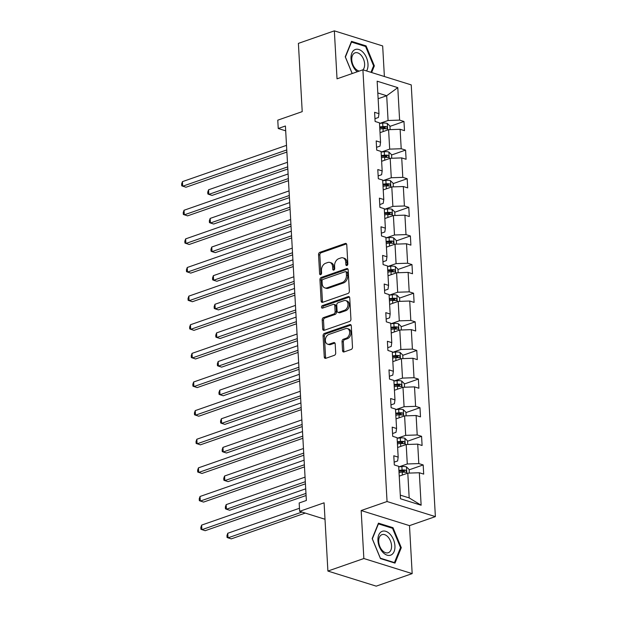 <?xml version="1.0" encoding="UTF-8"?>
<svg xmlns="http://www.w3.org/2000/svg" width="617" height="617" viewBox="0 0 617 617"><rect width="100%" height="100%" fill="white"/><g stroke="black" fill="none" stroke-linecap="round" stroke-linejoin="round"><path stroke-width="0.93" d="M346.924 265.518A1.334 0.949 -72.7 0 0 347.841 263.914L346.769 244.779A1.913 1.357 -72.7 0 0 345.929 243.445A1.913 1.357 -72.7 0 0 345.258 243.468L319.853 252.33A1.913 1.357 -72.7 0 0 318.542 254.62L319.614 273.755A1.334 0.949 -72.7 0 0 320.2 274.688A1.334 0.949 -72.7 0 0 320.67 274.673A1.334 0.949 -72.7 0 0 321.588 273.069L321.449 270.593A6.108 4.342 -72.7 0 1 325.645 263.251L327.758 262.51A6.108 4.342 -72.7 0 1 329.902 262.441A6.108 4.342 -72.7 0 1 332.602 266.706L332.74 269.182A1.334 0.949 -72.7 0 0 333.327 270.107A1.334 0.949 -72.7 0 0 333.797 270.092A1.334 0.949 -72.7 0 0 334.715 268.488L334.576 266.012A6.108 4.342 -72.7 0 1 338.772 258.677L340.885 257.937A6.108 4.342 -72.7 0 1 343.029 257.867A6.108 4.342 -72.7 0 1 345.728 262.125L345.867 264.6A1.334 0.949 -72.7 0 0 346.453 265.534A1.334 0.949 -72.7 0 0 346.924 265.518M384.383 76.508L382.671 45.943L334.345 30.85L298.397 43.383L302.214 111.638L277.773 120.161L278.236 128.506L285.694 130.835M412.171 573.617L409.495 525.638L361.169 510.544L363.853 558.524L412.171 573.617L376.223 586.15L327.897 571.057L324.087 502.809L299.638 511.331L325.005 519.252M363.853 558.524L327.897 571.057M342.543 350.633A1.913 1.357 -72.7 0 0 343.384 351.96A1.913 1.357 -72.7 0 0 344.055 351.937L351.181 349.453A1.913 1.357 -72.7 0 0 352.492 347.163L351.304 325.907A1.913 1.357 -72.7 0 0 350.464 324.581A1.913 1.357 -72.7 0 0 349.793 324.604L324.388 333.458A1.913 1.357 -72.7 0 0 323.077 335.756L324.264 357.004A1.913 1.357 -72.7 0 0 325.105 358.33A1.913 1.357 -72.7 0 0 325.776 358.315L334.391 355.307A1.913 1.357 -72.7 0 0 335.702 353.017L335.193 343.924A1.913 1.357 -72.7 0 0 334.345 342.589A1.913 1.357 -72.7 0 0 333.681 342.612L329.409 344.101A5.106 3.633 -72.7 0 1 327.619 344.163A5.106 3.633 -72.7 0 1 325.406 339.404A5.106 3.633 -72.7 0 1 328.869 334.468L345.597 328.637A5.106 3.633 -72.7 0 1 347.386 328.576A5.106 3.633 -72.7 0 1 349.592 333.334A5.106 3.633 -72.7 0 1 346.137 338.27L343.345 339.242A1.913 1.357 -72.7 0 0 342.034 341.533L342.543 350.633L343.854 351.034A1.913 1.357 -72.7 0 0 344.116 351.914M299.638 511.331L299.176 502.978L306.364 500.472L285.424 125.999L278.236 128.506M361.169 510.544L387.052 501.521L362.912 69.806L411.238 84.899L435.378 516.614L387.052 501.521M334.345 30.85L337.029 78.829L362.912 69.806M348.05 293.445A1.913 1.357 -72.7 0 0 349.361 291.155L348.173 269.899A1.913 1.357 -72.7 0 0 347.332 268.572A1.913 1.357 -72.7 0 0 346.661 268.596L321.256 277.449A1.913 1.357 -72.7 0 0 319.945 279.74L321.133 300.996A1.913 1.357 -72.7 0 0 321.974 302.322A1.913 1.357 -72.7 0 0 322.645 302.307L348.05 293.445M349.739 297.903L350.926 319.159A1.913 1.357 -72.7 0 1 349.615 321.449L324.21 330.311A1.913 1.357 -72.7 0 1 323.539 330.326A1.913 1.357 -72.7 0 1 322.699 329L322.19 319.907A1.913 1.357 -72.7 0 1 323.501 317.608L333.805 314.022A1.913 1.357 -72.7 0 0 335.116 311.724L334.776 305.693A1.913 1.357 -72.7 0 0 333.936 304.358A1.913 1.357 -72.7 0 0 333.265 304.382L322.537 308.122A1.334 0.949 -72.7 0 1 322.074 308.138A1.334 0.949 -72.7 0 1 321.496 306.896A1.334 0.949 -72.7 0 1 322.398 305.6L348.227 296.6A1.913 1.357 -72.7 0 1 348.898 296.576A1.913 1.357 -72.7 0 1 349.739 297.903M400.502 498.783L398.682 466.305L394.309 464.94L393.793 455.762L398.173 457.128L397.086 437.684L392.705 436.319L392.196 427.141L396.569 428.507L395.482 409.063L391.109 407.69L390.592 398.52L394.973 399.885L393.885 380.442L389.504 379.069L388.995 369.899L393.368 371.264L392.281 351.813L387.908 350.448L387.391 341.278L391.772 342.643L390.684 323.192L386.304 321.827L385.795 312.657L390.168 314.022L389.08 294.571L384.707 293.206L384.19 284.036L388.571 285.401L387.484 265.95L383.103 264.585L382.594 255.407L386.967 256.78L385.88 237.329L381.507 235.964L380.99 226.786L385.37 228.151L384.283 208.708L379.91 207.343L379.393 198.165L383.766 199.53L382.679 180.087L378.306 178.714L377.797 169.544L382.17 170.909L381.082 151.466L376.709 150.093L376.193 140.923L380.566 142.288L379.478 122.837L375.105 121.472L374.596 112.302L378.969 113.667L377.149 81.189L397.788 87.637L399.608 120.114L403.981 121.48L404.49 130.65L400.117 129.285L401.204 148.736L405.577 150.101L406.094 159.271L401.721 157.906L402.801 177.357L407.181 178.722L407.69 187.892L403.317 186.527L404.405 205.978L408.778 207.343L409.295 216.521L404.914 215.148L406.001 234.599L410.382 235.964L410.891 245.142L406.518 243.777L407.606 263.22L411.979 264.585L412.495 273.763L408.115 272.398L409.202 291.841L413.583 293.214L414.092 302.384L409.719 301.019L410.806 320.462L415.179 321.835L415.696 331.005L411.315 329.64L412.403 349.091L416.784 350.456L417.293 359.626L412.92 358.261L414.007 377.712L418.38 379.077L418.897 388.247L414.516 386.882L415.603 406.333L419.984 407.698L420.493 416.868L416.12 415.503L417.208 434.954L421.581 436.319L422.097 445.497L417.717 444.124L418.804 463.575L423.185 464.94L423.694 474.118L419.321 472.753L421.133 505.223L400.502 498.783M397.633 447.502L406.194 444.518L407.282 463.969L398.96 466.868M407.282 463.969L418.804 463.575M406.194 444.518L417.717 444.124M394.155 462.156L397.618 460.953L398.173 457.128M396.029 418.881L404.598 415.897L405.685 435.347L397.356 438.247M405.685 435.347L417.208 434.954M404.598 415.897L416.12 415.503M392.551 433.535L396.014 432.324L396.569 428.507M394.433 390.26L402.994 387.275L404.081 406.726L395.759 409.626M404.081 406.726L415.603 406.333M402.994 387.275L414.516 386.882M390.954 404.914L394.417 403.703L394.973 399.885M392.828 361.639L401.397 358.654L402.485 378.105L394.155 381.005M402.485 378.105L414.007 377.712M401.397 358.654L412.92 358.261M389.35 376.293L392.813 375.082L393.368 371.264M391.232 333.018L399.793 330.033L400.88 349.477L392.559 352.384M400.88 349.477L412.403 349.091M399.793 330.033L411.315 329.64M387.754 347.672L391.217 346.461L391.772 342.643M389.628 304.397L398.196 301.412L399.284 320.855L390.954 323.763M399.284 320.855L410.806 320.462M398.196 301.412L409.719 301.019M386.149 319.051L389.612 317.84L390.168 314.022M388.031 275.776L396.592 272.791L397.68 292.234L389.358 295.142M397.68 292.234L409.202 291.841M396.592 272.791L408.115 272.398M384.553 290.422L388.016 289.219L388.571 285.401M386.435 247.155L394.996 244.162L396.083 263.613L387.754 266.513M396.083 263.613L407.606 263.22M394.996 244.162L406.518 243.777M382.949 261.801L386.412 260.598L386.967 256.78M384.831 218.526L393.391 215.541L394.479 234.992L386.157 237.892M394.479 234.992L406.001 234.599M393.391 215.541L404.914 215.148M381.352 233.18L384.815 231.977L385.37 228.151M383.234 189.905L391.795 186.92L392.882 206.371L384.561 209.271M392.882 206.371L404.405 205.978M391.795 186.92L403.317 186.527M379.748 204.559L383.219 203.348L383.766 199.53M381.63 161.284L390.191 158.299L391.278 177.75L382.956 180.65M391.278 177.75L402.801 177.357M390.191 158.299L401.721 157.906M378.152 175.938L381.615 174.727L382.17 170.909M380.033 132.663L388.594 129.678L389.682 149.129L381.36 152.029M389.682 149.129L401.204 148.736M388.594 129.678L400.117 129.285M376.547 147.316L380.018 146.106L380.566 142.288M378.136 98.72L386.697 95.735L388.078 120.5L379.756 123.408M388.078 120.5L399.608 120.114M397.788 87.637L386.697 95.735L377.812 92.959M409.495 525.638L435.378 516.614M400.294 495.135L409.179 497.911L407.798 473.139L399.23 476.131M374.951 118.695L378.414 117.485L378.969 113.667M407.798 473.139L419.321 472.753M421.133 505.223L409.179 497.911M379.833 129.115L385.239 128.012M389.959 126.369L403.981 121.48M381.429 157.744L386.844 156.633M391.556 154.99L405.577 150.101M383.034 186.365L388.44 185.254M393.16 183.611L407.181 178.722M384.63 214.986L390.044 213.875M394.757 212.233L408.778 207.343M386.234 243.607L391.641 242.496M396.361 240.854L410.382 235.964M387.831 272.228L393.245 271.125M397.957 269.475L411.979 264.585M389.435 300.849L394.841 299.746M399.554 298.096L413.583 293.214M391.031 329.47L396.446 328.367M401.158 326.725L415.179 321.835M392.636 358.091L398.042 356.988M402.754 355.346L416.784 350.456M394.232 386.72L399.646 385.61M404.359 383.967L418.38 379.077M395.836 415.341L401.243 414.231M405.955 412.588L419.984 407.698M397.433 443.962L402.847 442.852M407.559 441.209L421.581 436.319M399.037 472.583L404.443 471.473M409.156 469.83L423.185 464.94M371.635 72.528L374.349 65.872L366.082 45.897L351.528 41.354L345.242 56.787L352.176 73.546M393.014 527.705L378.46 523.154L372.174 538.587L380.442 558.57L394.996 563.113L401.281 547.68L393.014 527.705L391.911 528.09M347.232 265.349A1.334 0.949 -72.7 0 1 347.17 265.009L347.032 262.534A6.108 4.342 -72.7 0 0 344.34 258.276L343.029 257.867M329.902 262.441L331.213 262.85A6.108 4.342 -72.7 0 1 333.905 267.107L334.044 269.583A1.334 0.949 -72.7 0 0 334.106 269.922M346.499 243.9L321.156 252.739A1.913 1.357 -72.7 0 0 319.845 255.029L320.917 274.164A1.334 0.949 -72.7 0 0 320.979 274.503M347.911 269.02L322.56 277.858A1.913 1.357 -72.7 0 0 321.249 280.149L322.444 301.404A1.913 1.357 -72.7 0 0 322.706 302.284M346.307 272.567A1.334 0.949 -72.7 0 0 345.721 271.642A1.334 0.949 -72.7 0 0 345.25 271.657L322.953 279.432A1.334 0.949 -72.7 0 0 322.035 281.036L322.182 283.65A6.108 4.342 -72.7 0 0 324.874 287.908A6.108 4.342 -72.7 0 0 327.018 287.838L342.265 282.517A6.108 4.342 -72.7 0 0 346.453 275.182L346.307 272.567L347.618 272.976A1.334 0.949 -72.7 0 0 347.024 272.051L345.721 271.642M324.874 287.908L326.177 288.309A6.108 4.342 -72.7 0 0 328.321 288.239L327.018 287.838M347.618 272.976L347.764 275.591A6.108 4.342 -72.7 0 1 343.569 282.925L328.321 288.239M333.936 304.358L335.247 304.767A1.913 1.357 -72.7 0 1 336.088 306.101L336.419 312.133A1.913 1.357 -72.7 0 1 335.116 314.423L324.812 318.017A1.913 1.357 -72.7 0 0 323.501 320.316L324.01 329.409A1.913 1.357 -72.7 0 0 324.272 330.288M349.477 297.024L323.709 306.009A1.334 0.949 -72.7 0 0 322.868 308.006M344.494 310.289A5.106 3.633 -72.7 0 0 347.957 305.353A5.106 3.633 -72.7 0 0 345.751 300.595A5.106 3.633 -72.7 0 0 343.962 300.656L338.07 302.708A1.913 1.357 -72.7 0 0 336.759 305.006L337.09 311.037A1.913 1.357 -72.7 0 0 337.939 312.364A1.913 1.357 -72.7 0 0 338.602 312.349L344.494 310.289L345.805 310.698A5.106 3.633 -72.7 0 0 349.261 305.762A5.106 3.633 -72.7 0 0 347.055 301.003L345.751 300.595M337.939 312.364L339.242 312.773A1.913 1.357 -72.7 0 0 339.913 312.75L338.602 312.349M345.805 310.698L339.913 312.75M347.386 328.576L348.69 328.984A5.106 3.633 -72.7 0 1 350.903 333.743A5.106 3.633 -72.7 0 1 347.44 338.679L344.656 339.651A1.913 1.357 -72.7 0 0 343.345 341.941L343.854 351.034M327.619 344.163L328.923 344.571A5.106 3.633 -72.7 0 0 330.712 344.51L329.409 344.101M334.923 343.044L330.712 344.51M351.042 325.028L325.691 333.866A1.913 1.357 -72.7 0 0 324.388 336.157L325.575 357.413A1.913 1.357 -72.7 0 0 325.838 358.292M373.462 66.181L374.349 65.872M364.971 46.283L366.082 45.897M400.402 547.989L401.281 547.68M390.137 129.624L389.936 126.045L387.221 123.392A5.152 1.689 176.8 0 0 382.671 123.107L379.517 123.431M287.453 162.286L208.561 189.797L208.816 194.386L212.078 195.404L287.83 168.989M383.149 131.575L382.995 128.799A5.152 1.689 -3.2 0 1 386.381 128.837C387.584 128.336 387.545 127.603 386.257 126.632A5.152 1.689 176.8 0 0 382.872 126.593L379.71 126.917M379.756 127.75L383.265 127.395A2.63 0.864 -3.2 0 1 384.19 127.357L386.257 126.632M386.381 128.837L386.805 128.806M208.561 189.797L207.744 192.126L207.852 193.962L208.816 194.386L287.715 166.875M286.766 149.939L182.694 186.226L182.439 181.637L286.512 145.35M286.882 152.052L185.956 187.244L181.73 185.81L181.622 183.974L182.439 181.637M391.741 158.245L391.54 154.666L388.826 152.013A5.152 1.689 176.8 0 0 384.275 151.728L381.113 152.052M289.057 190.908L210.158 218.418L210.42 223.007L213.683 224.025L289.427 197.61M384.746 160.196L384.592 157.42A5.152 1.689 -3.2 0 1 387.985 157.458C389.188 156.957 389.142 156.224 387.862 155.253A5.152 1.689 176.8 0 0 384.468 155.214L381.306 155.538M381.352 156.379L384.861 156.016A2.63 0.864 -3.2 0 1 385.795 155.978L387.862 155.253M387.985 157.458L388.401 157.428M210.158 218.418L209.348 220.755L209.448 222.583L210.42 223.007L289.311 195.496M393.337 186.866L393.137 183.288L390.422 180.634A5.152 1.689 176.8 0 0 385.872 180.349L382.717 180.673M290.653 219.529L211.762 247.039L212.017 251.628L215.279 252.646L291.031 226.238M386.35 188.817L386.196 186.041A5.152 1.689 -3.2 0 1 389.582 186.079C390.785 185.578 390.746 184.845 389.458 183.881A5.152 1.689 176.8 0 0 386.072 183.835L382.91 184.159M382.956 185L386.466 184.637A2.63 0.864 -3.2 0 1 387.391 184.599L389.458 183.881M389.582 186.079L390.006 186.049M211.762 247.039L210.945 249.376L211.053 251.212L212.017 251.628L290.908 224.118M288.363 178.56L184.298 214.847L184.036 210.258L288.108 173.971M288.486 180.681L187.56 215.865L183.326 214.431L183.226 212.595L184.036 210.258M289.967 207.181L185.894 243.468L185.64 238.879L289.705 202.592M290.083 209.302L189.157 244.486L184.93 243.052L184.822 241.216L185.64 238.879M366.56 70.94A12.641 7.867 70.8 0 0 363.174 52.43A12.641 7.867 70.8 0 0 351.821 53.17A12.641 7.867 70.8 0 0 355.839 70.431A12.641 7.867 70.8 0 0 357.274 71.773M362.981 69.821A9.571 5.954 70.8 0 0 360.968 55.075A9.571 5.954 70.8 0 0 355.045 52.846A9.571 5.954 70.8 0 0 351.752 59.471A9.571 5.954 70.8 0 0 355.415 68.703A9.571 5.954 70.8 0 0 359.295 71.063M352.23 73.531L345.404 57.026L351.497 42.072L365.596 46.476L373.609 65.834L370.964 72.32M390.106 534.229A12.641 7.867 70.8 0 0 378.753 534.978A12.641 7.867 70.8 0 0 382.771 552.238A12.641 7.867 70.8 0 0 394.124 551.498A12.641 7.867 70.8 0 0 390.106 534.229M387.908 536.875A9.571 5.954 70.8 0 0 381.977 534.654A9.571 5.954 70.8 0 0 378.684 541.279A9.571 5.954 70.8 0 0 382.355 550.511A9.571 5.954 70.8 0 0 388.286 552.732A9.571 5.954 70.8 0 0 391.571 546.107A9.571 5.954 70.8 0 0 387.908 536.875M394.448 562.596L380.35 558.192L372.344 538.834L378.429 523.879L392.535 528.283L400.541 547.641L394.448 562.596L393.924 562.773M394.942 215.487L394.741 211.909L392.026 209.256A5.152 1.689 176.8 0 0 387.476 208.978L384.314 209.294M292.257 248.15L213.359 275.66L213.613 280.249L216.883 281.267L292.628 254.86M387.946 217.439L387.792 214.662A5.152 1.689 -3.2 0 1 391.186 214.701C392.389 214.199 392.343 213.467 391.062 212.503A5.152 1.689 176.8 0 0 387.669 212.464L384.507 212.78M384.553 213.621L388.062 213.258A2.63 0.864 -3.2 0 1 388.995 213.22L391.062 212.503M391.186 214.701L391.602 214.67M213.359 275.66L212.549 277.997L212.649 279.833L213.613 280.249L292.512 252.739M291.563 235.802L187.499 272.089L187.236 267.5L291.309 231.221M291.687 237.923L190.761 273.107L186.527 271.673L186.427 269.837L187.236 267.5M396.538 244.116L396.338 240.53L393.623 237.884A5.152 1.689 176.8 0 0 389.072 237.599L385.918 237.915M293.854 276.778L214.963 304.281L215.217 308.87L218.48 309.888L294.232 283.481M389.551 246.067L389.396 243.283A5.152 1.689 -3.2 0 1 392.782 243.322C393.985 242.82 393.947 242.088 392.659 241.124A5.152 1.689 176.8 0 0 389.273 241.085L386.111 241.401M386.157 242.242L389.666 241.887A2.63 0.864 -3.2 0 1 390.592 241.841L392.659 241.124M392.782 243.322L393.206 243.291M214.963 304.281L214.145 306.618L214.253 308.454L215.217 308.87L294.108 281.36M293.168 264.423L189.095 300.71L188.841 296.129L292.905 259.842M293.283 266.544L192.357 301.728L188.131 300.294L188.023 298.458L188.841 296.129M398.142 272.737L397.942 269.151L395.227 266.505A5.152 1.689 176.8 0 0 390.677 266.22L387.515 266.544M295.458 305.4L216.559 332.902L216.814 337.491L220.084 338.509L295.828 312.102M391.147 274.688L390.993 271.904A5.152 1.689 -3.2 0 1 394.386 271.943C395.59 271.449 395.543 270.709 394.263 269.745A5.152 1.689 176.8 0 0 390.87 269.706L387.707 270.03M387.754 270.863L391.263 270.508A2.63 0.864 -3.2 0 1 392.196 270.47L394.263 269.745M394.386 271.943L394.803 271.912M216.559 332.902L215.749 335.239L215.85 337.075L216.814 337.491L295.713 309.981M294.764 293.052L190.699 329.331L190.437 324.75L294.51 288.463M294.887 295.165L193.962 330.357L189.727 328.915L189.627 327.079L190.437 324.75M399.739 301.358L399.538 297.772L396.824 295.127A5.152 1.689 176.8 0 0 392.273 294.841L389.119 295.165M297.055 334.021L218.163 361.531L218.418 366.112L221.68 367.138L297.433 340.723M392.751 303.309L392.597 300.525A5.152 1.689 -3.2 0 1 395.983 300.572C397.186 300.07 397.147 299.33 395.859 298.366A5.152 1.689 176.8 0 0 392.474 298.327L389.312 298.651M389.358 299.484L392.867 299.129A2.63 0.864 -3.2 0 1 393.793 299.091L395.859 298.366M395.983 300.572L396.407 300.533M218.163 361.531L217.346 363.86L217.454 365.696L218.418 366.112L297.309 338.61M296.368 321.673L192.296 357.96L192.041 353.371L296.106 317.084M296.484 323.786L195.558 358.978L191.332 357.536L191.224 355.7L192.041 353.371M401.343 329.979L401.143 326.401L398.428 323.748A5.152 1.689 176.8 0 0 393.877 323.462L390.715 323.786M298.659 362.642L219.76 390.152L220.014 394.733L223.285 395.759L299.029 369.344M394.348 331.931L394.194 329.154A5.152 1.689 -3.2 0 1 397.587 329.193C398.79 328.691 398.744 327.959 397.464 326.987A5.152 1.689 176.8 0 0 394.07 326.948L390.908 327.272M390.954 328.105L394.464 327.75A2.63 0.864 -3.2 0 1 395.397 327.712L397.464 326.987M397.587 329.193L398.004 329.162M219.76 390.152L218.95 392.481L219.05 394.317L220.014 394.733L298.913 367.231M297.965 350.294L193.9 386.581L193.638 381.992L297.71 345.705M298.08 352.407L197.162 387.599L192.928 386.157L192.828 384.329L193.638 381.992M402.94 358.6L402.739 355.022L400.024 352.369A5.152 1.689 176.8 0 0 395.474 352.083L392.319 352.407M300.255 391.263L221.364 418.773L221.619 423.362L224.881 424.38L300.633 397.965M395.952 360.552L395.798 357.775A5.152 1.689 -3.2 0 1 399.184 357.814C400.387 357.312 400.348 356.58 399.06 355.608A5.152 1.689 176.8 0 0 395.674 355.569L392.512 355.893M392.559 356.726L396.068 356.371A2.63 0.864 -3.2 0 1 396.993 356.333L399.06 355.608M399.184 357.814L399.6 357.783M221.364 418.773L220.547 421.103L220.655 422.938L221.619 423.362L300.51 395.852M299.569 378.915L195.496 415.202L195.242 410.613L299.307 374.326M299.685 381.028L198.759 416.22L194.532 414.786L194.424 412.95L195.242 410.613M404.544 387.221L404.343 383.643L401.628 380.99A5.152 1.689 176.8 0 0 397.078 380.704L393.916 381.028M301.86 419.884L222.961 447.394L223.215 451.983L226.485 453.001L302.23 426.586M397.549 389.173L397.394 386.396A5.152 1.689 -3.2 0 1 400.788 386.435C401.983 385.933 401.945 385.201 400.664 384.229A5.152 1.689 176.8 0 0 397.271 384.19L394.109 384.514M394.155 385.355L397.664 384.993A2.63 0.864 -3.2 0 1 398.597 384.954L400.664 384.229M400.788 386.435L401.204 386.404M222.961 447.394L222.151 449.731L222.251 451.559L223.215 451.983L302.114 424.473M301.165 407.536L197.093 443.824L196.838 439.235L300.911 402.947M301.281 409.657L200.363 444.842L196.129 443.407L196.029 441.571L196.838 439.235M406.14 415.843L405.94 412.264L403.225 409.611A5.152 1.689 176.8 0 0 398.675 409.326L395.512 409.649M303.456 448.505L224.565 476.016L224.819 480.604L228.082 481.622L303.834 455.215M399.153 417.794L398.998 415.017A5.152 1.689 -3.2 0 1 402.384 415.056C403.587 414.555 403.549 413.822 402.261 412.858A5.152 1.689 176.8 0 0 398.875 412.812L395.713 413.135M395.759 413.976L399.268 413.614A2.63 0.864 -3.2 0 1 400.194 413.575L402.261 412.858M402.384 415.056L402.801 415.025M224.565 476.016L223.747 478.352L223.855 480.188L224.819 480.604L303.711 453.094M302.77 436.157L198.697 472.445L198.443 467.856L302.507 431.568M302.885 438.278L201.96 473.463L197.733 472.028L197.625 470.193L198.443 467.856M407.744 444.471L407.544 440.885L404.821 438.232A5.152 1.689 176.8 0 0 400.279 437.954L397.117 438.271M305.06 477.126L226.161 504.637L226.416 509.226L229.686 510.244L305.43 483.836M400.749 446.415L400.595 443.638A5.152 1.689 -3.2 0 1 403.988 443.677C405.184 443.176 405.145 442.443 403.865 441.479A5.152 1.689 176.8 0 0 400.472 441.44L397.309 441.757M397.356 442.597L400.865 442.235A2.63 0.864 -3.2 0 1 401.798 442.196L403.865 441.479M403.988 443.677L404.405 443.646M226.161 504.637L225.352 506.973L225.452 508.809L226.416 509.226L305.315 481.715M304.366 464.778L200.294 501.066L200.039 496.477L304.112 460.197M304.482 466.899L203.564 502.084L199.33 500.649L199.229 498.814L200.039 496.477M409.341 473.092L409.14 469.506L406.426 466.861A5.152 1.689 176.8 0 0 401.875 466.575L398.713 466.892M299.469 508.261L227.766 533.258L228.02 537.847L231.282 538.865L305.245 513.082M402.353 475.044L402.191 472.26A5.152 1.689 -3.2 0 1 405.585 472.298C406.788 471.797 406.75 471.064 405.462 470.1A5.152 1.689 176.8 0 0 402.076 470.061L398.914 470.378M398.96 471.218L402.469 470.864A2.63 0.864 -3.2 0 1 403.395 470.817L405.462 470.1M405.585 472.298L406.001 472.267M227.766 533.258L226.948 535.595L227.048 537.43L228.02 537.847L301.975 512.056M305.97 493.399L201.898 529.687L201.643 525.106L305.708 488.818M306.086 495.52L205.16 530.705L200.934 529.27L200.826 527.435L201.643 525.106M347.032 262.534L345.728 262.125M334.044 269.583L332.74 269.182M333.905 267.107L332.602 266.706M320.917 274.164L319.614 273.755M319.845 255.029L318.542 254.62M321.156 252.739L319.853 252.33M346.469 243.846L345.258 243.468M347.17 265.009L345.867 264.6M322.444 301.404L321.133 300.996M321.249 280.149L319.945 279.74M322.56 277.858L321.256 277.449M347.872 268.966L346.661 268.596M343.569 282.925L342.265 282.517M347.764 275.591L346.453 275.182M324.01 329.409L322.699 329M323.501 320.316L322.19 319.907M324.812 318.017L323.501 317.608M335.116 314.423L333.805 314.022M336.419 312.133L335.116 311.724M336.088 306.101L334.776 305.693M323.709 306.009L322.398 305.6M349.438 296.978L348.227 296.6M343.345 341.941L342.034 341.533M344.656 339.651L343.345 339.242M347.44 338.679L346.137 338.27M334.884 342.99L333.681 342.612M325.575 357.413L324.264 357.004M324.388 336.157L323.077 335.756M325.691 333.866L324.388 333.458M351.004 324.982L349.793 324.604M387.653 130.002L387.291 123.462M382.872 126.593L382.671 123.107M389.258 158.623L388.895 152.083M384.468 155.214L384.275 151.728M390.854 187.244L390.492 180.704M386.072 183.835L385.872 180.349M392.458 215.873L392.096 209.325M387.669 212.464L387.476 208.978M394.055 244.494L393.692 237.946M389.273 241.085L389.072 237.599M395.659 273.115L395.289 266.567M390.87 269.706L390.677 266.22M397.255 301.736L396.893 295.188M392.474 298.327L392.273 294.841M398.86 330.357L398.489 323.809M394.07 326.948L393.877 323.462M400.456 358.978L400.094 352.438M395.674 355.569L395.474 352.083M402.06 387.599L401.69 381.059M397.271 384.19L397.078 380.704M403.657 416.22L403.294 409.68M398.875 412.812L398.675 409.326M405.261 444.849L404.891 438.301M400.472 441.44L400.279 437.954M406.858 473.47L406.495 466.922M402.076 470.061L401.875 466.575"/></g></svg>
